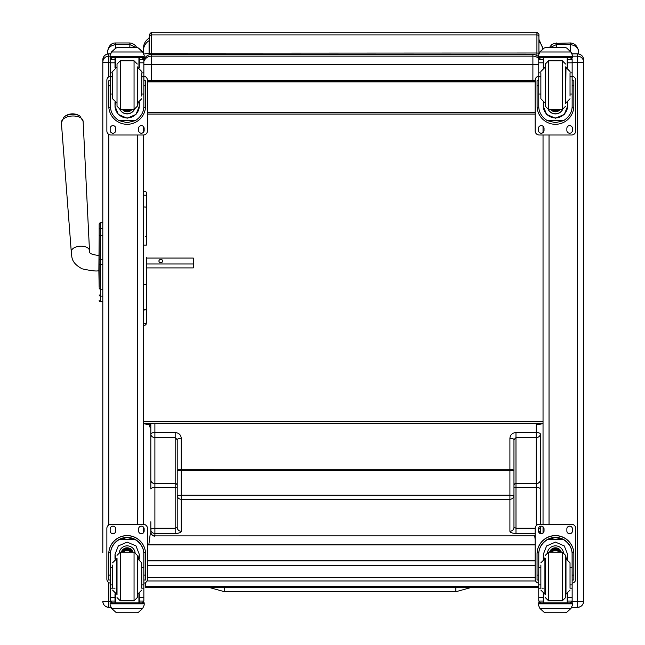 <?xml version="1.0" encoding="UTF-8"?>
<svg xmlns="http://www.w3.org/2000/svg" width="645" height="645" viewBox="0 0 645 645"><rect width="100%" height="100%" fill="white"/><g stroke="black" fill="none" stroke-linecap="round" stroke-linejoin="round"><path stroke-width="0.97" d="M177.206 474.543L177.198 439.729L175.174 437.568L154.889 437.568L154.889 483.484A4.055 3.564 180 0 1 150.833 479.928A4.055 3.701 -0 0 0 154.889 483.629L154.889 487.507A4.055 1.467 180 0 0 150.833 488.966L150.825 434.012A4.055 3.564 -0 0 0 154.889 437.568L154.889 432.545L175.174 432.545C178.859 432.892 180.89 434.794 181.261 438.269L181.261 469.31A4.055 1.467 180 0 0 177.206 470.777L177.198 439.729A4.055 1.467 -0 0 1 181.261 438.269M177.206 493.691L177.206 527.465L175.174 528.207L175.174 487.499L154.889 487.507L154.889 528.207L175.174 528.207L175.174 533.455L154.889 533.455A4.055 3.781 180 0 1 150.833 529.674L150.833 521.765M177.206 495.497L177.206 470.777L181.261 470.503L181.261 495.231L177.206 495.497A4.055 3.781 -0 0 0 181.261 499.278L181.261 531.246A6.087 2.201 -0 0 1 175.174 533.455M177.206 485.483A2.032 1.854 180 0 0 175.174 483.629L154.889 483.484L175.174 483.629L175.174 487.499A2.032 0.734 180 0 0 177.206 486.773L177.206 493.514M177.206 497.642L177.206 503.729M154.889 423.265L154.889 432.545A4.055 1.467 -0 0 0 150.825 434.012L150.825 423.265M150.833 532.093L150.833 529.674A4.055 1.467 180 0 1 154.889 528.207L154.889 536.156A4.055 4.055 0 0 1 150.833 532.093A4.055 3.781 -0 0 0 154.889 535.882L535.165 535.858M513.96 493.498L513.96 486.757A2.032 0.734 -0 0 0 515.992 487.483L515.992 483.613L536.277 483.613L536.277 487.483A4.055 1.467 -0 0 1 540.333 488.95L540.333 479.904A4.055 3.701 180 0 1 536.277 483.613L536.277 483.468A4.055 3.564 -0 0 0 540.333 479.904L540.333 433.988A4.055 3.564 180 0 1 536.277 437.552L536.277 432.529L515.984 432.529C512.299 432.876 510.268 434.778 509.905 438.253L509.905 469.294L181.261 469.31L181.261 470.503L509.905 470.487L509.905 495.215L181.261 495.231L181.261 499.278L509.905 499.262L509.905 531.23A6.087 2.201 180 0 0 515.992 533.439L535.165 533.439M538.946 532.504A4.055 3.781 -0 0 0 540.333 529.65L540.333 526.304M540.333 521.902L540.333 488.95M535.165 528.191L515.992 528.191L513.96 527.449L513.96 495.481A4.055 3.781 180 0 1 509.905 499.262L509.905 495.215L513.96 495.481L513.96 439.713A4.055 1.467 180 0 0 509.905 438.253M513.96 470.761L509.905 470.487L509.905 469.294A4.055 1.467 -0 0 1 513.96 470.761L513.96 439.713L515.984 437.552L515.984 432.529M513.96 493.675L513.96 497.626M513.96 503.713L513.96 527.449A4.055 3.781 180 0 1 509.905 531.23M513.96 474.696L513.96 485.25A2.032 1.782 -0 0 1 515.992 483.468L515.984 437.552L536.277 437.552L536.277 483.468L515.992 483.613A2.032 1.854 -0 0 0 513.96 485.459M540.091 533.463A4.055 4.055 0 0 0 540.333 532.077L540.333 529.65A4.055 1.467 -0 0 0 538.502 528.432M540.333 521.749L540.333 519.523M540.333 524.329L540.333 452.193M536.277 423.265L536.277 432.529A4.055 1.467 180 0 1 540.333 433.988L540.333 445.397M147.447 580.919L147.447 577.525L535.165 577.525M535.165 81.31L149.43 81.488L149.43 80.585L149.43 81.496L151.446 81.665L535.165 81.665L150.285 81.633M535.165 81.754L530.859 81.689M150.825 424.999L149.946 424.974M149.068 43.409L149.068 53.511A12.174 1.04 0 0 0 144.012 54.059M149.068 37.539L149.43 53.382M147.447 81.593L149.068 81.552L149.068 80.577L149.068 81.77L150.285 81.665M150.825 424.974L149.068 424.87L150.825 424.684M155.558 81.689L149.068 81.77M150.825 424.886L149.068 424.789M149.068 424.555C145.294 424.128 143.408 423.692 143.392 423.265L543.034 423.265C543.017 423.7 541.123 424.128 537.358 424.555M535.165 81.883L147.447 81.883M543.034 48.762L538.938 39.369L538.938 36.305M143.392 57.445L143.392 58.066L143.392 57.445M149.43 36.66L149.068 38.184C145.415 40.643 143.521 44.078 143.392 48.48L143.392 52.809M143.392 421.532L543.034 421.532M535.165 112.649L147.447 112.649M535.165 114.068L147.447 114.068M538.849 58.735A8.111 8.111 180 0 0 532.891 56.131L532.891 64.355L538.744 64.323M143.859 61.525A8.111 8.111 180 0 1 151.502 56.131L151.502 54.486A8.111 8.111 0 0 0 143.859 59.872A8.111 8.111 0 0 1 151.502 54.486L532.891 54.486L532.891 56.131L151.502 56.131L151.502 64.355L532.891 64.355L532.891 80.585L535.165 80.585M143.859 64.282L151.502 64.355L151.502 80.585L532.891 80.585M544.098 48.053L545.541 47.537L565.351 47.537L545.541 47.537L544.098 48.053L539.929 51.81L539.035 53.1L538.406 56.631A8.111 8.111 0 0 0 532.891 54.486A8.111 8.111 0 0 1 538.406 56.647L572.486 56.631L571.865 53.1L566.794 48.053L565.351 47.561L566.794 48.053M147.447 80.569L151.502 80.585M151.075 533.488L150.293 533.488L148.81 544.872M535.165 539.688L534.713 535.858M145.343 582.685L145.343 587.329L538.744 587.313M538.744 586.313L145.343 586.329M99.161 233.288L99.161 233.845M99.161 237.296L99.161 287.146M99.161 237.368L98.862 270.634C96.927 271.456 91.348 270.852 82.117 268.812C70.071 262.289 72.175 256.13 71.273 251.816L61.388 122.76A10.884 6.015 -3.6 0 1 71.877 116.027A10.884 6.015 -3.6 0 1 83.124 121.389L79.875 116.052A9.869 5.45 176.4 0 0 63.944 117.051L61.388 122.76M98.862 270.634L99.161 287.315M99.161 229.644L99.161 236.538A1.459 1.242 180 0 1 100.628 235.296L100.628 228.411A1.459 1.242 180 0 0 99.161 229.644L99.161 224.218A1.459 1.459 180 0 1 100.628 222.751L102.813 222.751L102.813 59.888L102.813 552.547M99.161 300.32A1.459 1.459 -0 0 0 100.628 301.779L102.813 301.82L102.813 542.864M99.209 300.731L99.161 300.36A1.459 1.459 -0 0 0 100.628 301.82L100.177 301.747M143.392 532.835L143.392 527.021M110.456 583.161A4.055 4.055 -0 0 1 106.868 579.129L106.868 528.384A4.055 4.055 -0 0 1 110.932 524.329L143.392 524.329L143.392 134.999L110.932 134.999A4.055 4.055 0 0 1 106.868 130.943L106.868 80.246A4.055 4.055 0 0 1 110.456 76.215M143.392 132.306L143.392 126.493M108.82 607.324C105.175 606.969 103.168 604.97 102.813 601.317A6.007 6.007 180 0 0 108.82 607.324L110.835 607.324L108.82 607.324L108.82 601.398L102.813 601.245M543.034 126.267L543.034 132.539M543.034 134.999L543.034 524.329M543.034 526.796L543.034 533.06M583.612 598.366L583.612 601.317L572.091 601.398M583.612 601.245L583.612 59.92A6.007 6.007 180 0 0 577.606 53.89L577.606 56.171L572.486 56.171M112.569 567.592L110.456 567.592L110.456 554.369C110.489 548.266 113.327 543.372 118.97 539.704L127.162 537.495L135.345 539.704L118.97 539.704M135.345 539.704C140.989 543.372 143.827 548.266 143.859 554.369L143.859 567.592L141.747 567.592M139.312 559.118L139.312 554.369L136.006 545.944L127.162 542.106L118.309 545.944L115.003 554.369L115.003 559.118M145.56 580.024L143.94 580.024L145.56 580.024L145.56 553.974A18.407 18.399 180 0 0 127.162 535.576A18.407 18.399 180 0 0 108.755 553.974L108.755 580.024L110.376 580.024L108.755 580.024M112.569 584.918L110.456 584.918L110.521 552.684L108.812 552.684L108.755 554.087M108.812 552.684A18.407 18.399 -0 0 1 127.162 535.689A18.407 18.399 -0 0 1 145.512 552.684L143.803 552.684L143.859 584.918L141.747 584.918M145.56 554.087L145.512 552.684M143.859 584.918L143.859 600.93A2.024 2.024 -50.9 0 1 143.859 601.051L141.827 602.914L139.312 602.914L141.827 602.914M143.859 601.051L139.312 601.051L139.312 602.914M111.641 608.469L115.81 612.234L117.253 612.75L137.071 612.75L138.506 612.234L142.682 608.469L111.641 608.469L110.118 605.018L110.118 602.833L111.891 602.833L110.118 602.833M117.253 612.75L137.062 612.75M110.521 552.684A16.697 16.697 -0 0 1 127.162 537.398A16.697 16.697 -0 0 1 143.803 552.684M139.312 601.051L139.312 593.819M139.312 554.249L138.361 558.836M115.963 558.836L115.003 554.249M139.312 554.168A12.158 12.15 -0 0 1 138.304 558.828M116.011 558.828A12.158 12.15 -0 0 1 115.003 554.168M119.22 552.297A8.111 8.111 -0 0 1 135.095 552.297M115.391 593.964L115.391 602.865L138.925 602.865L138.925 593.964M144.198 602.833L142.432 602.833L144.198 602.833L144.198 605.018L142.682 608.469M110.456 584.918L110.456 600.93A2.024 2.024 50.9 0 0 110.464 601.051L112.44 602.914L115.003 602.914L112.488 602.914M115.003 602.914L115.003 593.819M106.868 528.432A4.055 4.055 -0 0 1 110.932 524.377L143.392 524.377A4.055 4.055 -0 0 1 147.447 528.432L147.447 579.129A4.055 4.055 -0 0 1 143.859 583.161M138.57 530.964L138.57 528.94A2.79 2.79 -0 0 1 141.36 526.151A2.79 2.79 -0 0 1 144.149 528.94L144.149 530.964A2.79 2.79 -0 0 1 141.36 533.754A2.79 2.79 -0 0 1 138.57 530.964M110.166 530.964L110.166 528.94A2.79 2.79 -0 0 1 112.956 526.151A2.79 2.79 -0 0 1 115.745 528.94L115.745 530.964A2.79 2.79 -0 0 1 112.956 533.754A2.79 2.79 -0 0 1 110.166 530.964M143.392 524.377L143.392 524.329A4.055 4.055 -0 0 1 147.447 528.384L147.447 528.432M144.149 530.924A2.79 2.79 -0 0 1 141.36 533.713A2.79 2.79 -0 0 1 138.57 530.924M115.745 530.924A2.79 2.79 -0 0 1 112.956 533.713A2.79 2.79 -0 0 1 110.166 530.924M130.411 552.128A3.83 3.83 180 0 0 123.905 552.128M130.774 552.128A4.152 4.144 180 0 0 123.542 552.128M131.104 552.128A4.434 4.434 180 0 0 123.219 552.128M131.459 552.128A4.749 4.749 180 0 0 122.856 552.128M117.019 558.207L117.019 594.73M137.304 558.207L137.304 594.73M134.055 600.809L134.055 552.136L137.304 555.369L137.304 597.568L134.055 600.809L120.26 600.809L117.019 597.568M141.747 587.788L141.747 562.835L137.691 558.78L137.691 594.158L141.747 590.102M112.569 565.117L112.569 587.788M143.859 571.599L143.859 581.338M110.456 581.338L110.456 571.599M141.747 94.049L143.859 94.049L143.859 106.183C143.827 112.117 140.989 116.93 135.345 120.615L127.162 122.695L118.97 120.615L135.345 120.615M118.97 120.615C113.327 116.93 110.489 112.117 110.456 106.183L110.456 94.049L112.569 94.049M115.003 102.482L115.003 106.183L118.309 114.423L127.162 118.22L136.006 114.423L139.312 106.183L139.312 102.482M143.819 107.304L145.512 107.304L145.56 105.909L145.56 80.762L143.94 80.77M145.512 107.304A18.407 18.399 0 0 1 127.162 124.3A18.407 18.399 0 0 1 108.812 107.304L110.497 107.304M110.376 80.77L108.755 80.762L108.812 107.304M112.569 76.836L110.456 76.836L110.456 59.348L110.674 58.461L112.488 57.381M141.827 57.381L143.65 58.461L143.859 59.348L143.859 94.049M110.456 59.59A2.024 2.024 56.8 0 1 110.464 59.477L115.003 59.477L115.003 57.445M139.312 67.773L139.312 57.445M110.464 59.477L112.488 57.51L115.003 57.51M110.738 53.1L110.118 55.422L111.641 51.81L115.81 48.053L117.253 47.537L115.81 48.165L111.641 51.987L142.682 51.987L144.198 55.422L144.198 57.445L110.118 57.445L110.118 56.631L144.198 56.631M144.198 55.422L142.682 51.81L138.506 48.053L137.062 47.561L138.506 48.053M142.682 51.987L138.506 48.165M117.253 47.537L137.062 47.537L117.253 47.537M115.003 59.477L115.003 67.773M115.003 105.941L115.455 102.644M138.86 102.644L139.312 105.941M139.312 105.869A12.158 12.15 0 0 1 127.162 117.938A12.158 12.15 0 0 1 115.003 105.869M134.402 109.456A8.111 8.111 0 0 1 119.922 109.456M134.337 109.456A8.111 8.111 0 0 1 119.986 109.456M115.391 57.445L115.391 67.628M138.925 57.445L138.925 67.628M110.118 55.422L110.118 56.631M141.747 76.836L143.859 76.836M110.456 76.836L110.456 94.049M139.312 59.477L143.859 59.477A2.024 2.024 -56.8 0 1 143.859 59.59M143.859 59.477L141.827 57.445M110.738 53.261L111.641 51.987M143.859 76.215A4.055 4.055 0 0 1 147.447 80.246L147.447 130.943A4.055 4.055 0 0 1 143.392 134.999M115.745 128.411L115.745 130.435A2.79 2.79 0 0 1 112.956 133.225A2.79 2.79 0 0 1 110.166 130.435L110.166 128.411A2.79 2.79 0 0 1 112.956 125.622A2.79 2.79 0 0 1 115.745 128.411M144.149 128.411L144.149 130.435A2.79 2.79 0 0 1 141.36 133.225A2.79 2.79 0 0 1 138.57 130.435L138.57 128.411A2.79 2.79 0 0 1 141.36 125.622A2.79 2.79 0 0 1 144.149 128.411M110.166 80.762L110.166 80.754A2.79 2.79 0 0 1 110.456 79.512M144.149 80.754L144.149 80.762A2.79 2.79 0 0 0 143.859 79.512M106.868 80.246L106.868 80.206A4.055 4.055 0 0 1 110.456 76.175M143.859 76.175A4.055 4.055 0 0 1 147.447 80.206L147.447 80.246M144.149 130.395A2.79 2.79 0 0 1 141.36 133.184A2.79 2.79 0 0 1 138.57 130.395M125.96 109.473A3.83 3.83 180 0 0 128.363 109.473M125.63 109.473A3.83 3.83 180 0 0 128.686 109.473M124.937 109.473A4.152 4.144 180 0 0 129.379 109.473M124.445 109.473A4.434 4.434 180 0 0 129.879 109.473M123.961 109.473A4.749 4.749 180 0 0 130.363 109.473M137.304 106.215L137.304 66.87L137.304 106.215L134.055 109.473L134.055 60.783L137.304 64.032M120.26 109.465L117.019 106.223L117.019 64.032L120.26 60.783L134.055 60.783M112.569 73.433L112.569 98.758L116.624 102.813M141.747 96.073L141.747 73.433M110.456 80.262L110.456 89.994M143.859 80.262L143.859 89.994M570.035 94.049L572.147 94.049L572.147 106.183C572.115 112.117 569.277 116.93 563.633 120.615L555.45 122.695L547.258 120.615L563.633 120.615M547.258 120.615C541.615 116.93 538.777 112.117 538.744 106.183L538.744 94.049L540.857 94.049M543.292 102.482L543.292 106.183L546.597 114.423L555.45 118.22L564.294 114.423L567.6 106.183L567.6 102.482M572.107 107.304L573.8 107.304L573.848 105.909L573.848 80.762L572.228 80.77M573.8 107.304A18.407 18.399 0 0 1 555.45 124.3A18.407 18.399 0 0 1 537.1 107.304L538.785 107.304M538.664 80.77L537.043 80.762L537.1 107.304M540.857 76.836L538.744 76.836L538.744 59.348L538.962 58.461L540.776 57.381M570.115 57.381L571.938 58.461L572.147 59.348L572.147 94.049M538.744 59.59A2.024 2.024 56.8 0 1 538.752 59.477L543.292 59.477L543.292 57.445M567.6 67.773L567.6 57.445M538.752 59.477L540.776 57.51L543.292 57.51M544.098 48.165L539.929 51.987L570.97 51.987L572.486 55.422M570.97 51.987L566.794 48.165M543.292 59.477L543.292 67.773M543.292 105.941L543.743 102.644M567.149 102.644L567.6 105.941M567.6 105.869A12.158 12.15 0 0 1 555.45 117.938A12.158 12.15 0 0 1 543.292 105.869M562.69 109.456A8.111 8.111 0 0 1 548.21 109.456M562.625 109.456A8.111 8.111 0 0 1 548.274 109.456M543.679 57.445L543.679 67.628M567.213 57.445L567.213 67.628M538.406 55.422L539.929 51.987M538.406 57.445L572.486 57.445L538.406 57.445L538.406 56.631M572.486 57.445L572.486 56.631M570.035 76.836L572.147 76.836M538.744 76.836L538.744 94.049M567.6 59.477L572.147 59.477A2.024 2.024 -56.8 0 1 572.147 59.59M572.147 59.477L570.115 57.445M572.147 76.215A4.055 4.055 0 0 1 575.735 80.246L575.735 130.943A4.055 4.055 0 0 1 571.68 134.999L539.22 134.999A4.055 4.055 0 0 1 535.165 130.943L535.165 80.246A4.055 4.055 0 0 1 538.744 76.215M544.033 128.411L544.033 130.435A2.79 2.79 0 0 1 541.244 133.225A2.79 2.79 0 0 1 538.454 130.435L538.454 128.411A2.79 2.79 0 0 1 541.244 125.622A2.79 2.79 0 0 1 544.033 128.411M572.438 128.411L572.438 130.435A2.79 2.79 0 0 1 569.648 133.225A2.79 2.79 0 0 1 566.858 130.435L566.858 128.411A2.79 2.79 0 0 1 569.648 125.622A2.79 2.79 0 0 1 572.438 128.411M538.454 80.762L538.454 80.754A2.79 2.79 0 0 1 538.744 79.512M572.438 80.754L572.438 80.762A2.79 2.79 0 0 0 572.147 79.512M535.165 80.246L535.165 80.206A4.055 4.055 0 0 1 538.744 76.175M544.033 130.395A2.79 2.79 0 0 1 541.244 133.184A2.79 2.79 0 0 1 538.454 130.395M554.249 109.473A3.83 3.83 180 0 0 556.651 109.473M553.918 109.473A3.83 3.83 180 0 0 556.974 109.473M553.225 109.473A4.152 4.144 180 0 0 557.667 109.473M552.733 109.473A4.434 4.434 180 0 0 558.167 109.473M552.249 109.473A4.749 4.749 180 0 0 558.651 109.473M565.592 103.377L565.592 66.87M545.307 103.385L545.307 66.87M548.548 109.465L545.307 106.223L545.307 64.032L548.548 60.783L562.343 60.783L565.592 64.032M540.857 73.433L540.857 98.758L544.912 102.813M570.035 96.073L570.035 73.433M538.744 80.262L538.744 89.994M572.147 80.262L572.147 89.994M540.857 567.592L538.744 567.592L538.744 554.369C538.777 548.266 541.615 543.372 547.258 539.704L555.45 537.495L563.633 539.704L547.258 539.704M563.633 539.704C569.277 543.372 572.115 548.266 572.147 554.369L572.147 567.592L570.035 567.592M567.6 559.118L567.6 554.369L564.294 545.944L555.45 542.106L546.597 545.944L543.292 554.369L543.292 559.118M573.848 580.024L572.228 580.024L573.848 580.024L573.848 553.974A18.407 18.399 180 0 0 555.45 535.576A18.407 18.399 180 0 0 537.043 553.974L537.043 580.024L538.664 580.024L537.043 580.024M540.857 584.918L538.744 584.918L538.809 552.684L537.1 552.684L537.043 554.087M537.1 552.684A18.407 18.399 -0 0 1 555.45 535.689A18.407 18.399 -0 0 1 573.8 552.684L572.091 552.684L572.147 584.918L570.035 584.918M573.848 554.087L573.8 552.684M572.147 584.918L572.147 600.93A2.024 2.024 -50.9 0 1 572.147 601.051L570.115 602.914L567.6 602.914L570.115 602.914M572.147 601.051L567.6 601.051L567.6 602.914M539.929 608.469L544.098 612.234L545.541 612.75L565.359 612.75L566.794 612.234L570.97 608.469L539.929 608.469L538.406 605.018L538.406 602.833L540.179 602.833L538.406 602.833M545.541 612.75L565.351 612.75M538.809 552.684A16.697 16.697 -0 0 1 555.45 537.398A16.697 16.697 -0 0 1 572.091 552.684M567.6 601.051L567.6 593.819M567.6 554.249L566.649 558.836M544.251 558.836L543.292 554.249M567.6 554.168A12.158 12.15 -0 0 1 566.592 558.828M544.299 558.828A12.158 12.15 -0 0 1 543.292 554.168M547.508 552.297A8.111 8.111 -0 0 1 563.383 552.297M543.679 593.964L543.679 602.865L567.213 602.865L567.213 593.964M572.486 602.833L570.72 602.833L572.486 602.833L572.486 605.018L570.97 608.469M538.744 584.918L538.744 600.93A2.024 2.024 50.9 0 0 538.752 601.051L540.728 602.914L543.292 602.914L540.776 602.914M543.292 602.914L543.292 593.819M538.744 583.161A4.055 4.055 -0 0 1 535.165 579.129L535.165 528.384A4.055 4.055 -0 0 1 539.22 524.329L571.68 524.329A4.055 4.055 -0 0 1 575.735 528.384L575.735 579.129A4.055 4.055 -0 0 1 572.147 583.161M535.165 528.432A4.055 4.055 -0 0 1 539.22 524.377L571.68 524.377A4.055 4.055 -0 0 1 575.735 528.432M566.858 530.964L566.858 528.94A2.79 2.79 -0 0 1 569.648 526.151A2.79 2.79 -0 0 1 572.438 528.94L572.438 530.964A2.79 2.79 -0 0 1 569.648 533.754A2.79 2.79 -0 0 1 566.858 530.964M538.454 530.964L538.454 528.94A2.79 2.79 -0 0 1 541.244 526.151A2.79 2.79 -0 0 1 544.033 528.94L544.033 530.964A2.79 2.79 -0 0 1 541.244 533.754A2.79 2.79 -0 0 1 538.454 530.964M572.438 530.924A2.79 2.79 -0 0 1 569.648 533.713A2.79 2.79 -0 0 1 566.858 530.924M544.033 530.924A2.79 2.79 -0 0 1 541.244 533.713A2.79 2.79 -0 0 1 538.454 530.924M558.699 552.128A3.83 3.83 180 0 0 552.193 552.128M559.07 552.128A4.152 4.144 180 0 0 551.83 552.128M559.392 552.128A4.434 4.434 180 0 0 551.507 552.128M559.747 552.128A4.749 4.749 180 0 0 551.144 552.128M545.307 558.207L545.307 594.73M562.343 600.809L562.343 552.136L565.592 555.369L565.592 597.568L562.343 600.809L548.548 600.809L545.307 597.568M570.035 587.788L570.035 562.835L565.979 558.78L565.979 594.158L570.035 590.102M540.857 565.117L540.857 587.788M572.147 571.599L572.147 581.338M538.744 581.338L538.744 571.599M107.538 52.479C107.473 48.222 110.174 45.602 115.648 44.602L115.648 42.965C111.069 42.933 108.36 46.101 107.538 52.479L107.538 54.027M115.648 48.149L115.648 44.602L129.847 44.602L136.168 47.537M578.718 53.986L578.718 52.479C577.993 46.698 575.292 43.521 570.599 42.965L553.95 43.4L551.556 44.811L549.443 47.537M550.08 47.537L556.401 44.602L556.401 42.965M556.401 47.537L556.401 44.602L570.599 44.602C576.074 45.602 578.783 48.222 578.718 52.479M208.698 587.329L224.597 591.739L224.597 587.329L224.597 591.739L455.87 591.731L455.87 587.313M538.938 36.878L538.938 34.266L536.922 32.25L536.922 34.911A2.016 1.975 0 0 1 538.938 36.878L538.938 53.261M150.825 427.409A2.016 1.226 0 0 1 149.43 426.24L149.43 426.24A2.016 1.226 0 0 1 150.825 425.055M151.446 54.486L151.446 32.25L149.43 34.354L149.43 54.752L149.43 36.91M149.43 424.966L149.43 426.224M143.392 284.3L143.392 308.729L144.907 310.172L146.431 308.729L146.431 284.3L144.907 284.897L143.392 284.3M146.431 308.729L146.431 322.363A1.524 1.484 180 0 1 144.907 323.846A1.524 1.484 180 0 1 143.392 322.363L143.392 313.381M146.431 257.581L146.431 284.3M146.431 263.99L193.282 263.99L193.282 267.917L146.431 267.917L146.431 322.363A1.524 1.419 180 0 1 144.907 323.782A1.524 1.419 180 0 1 143.392 322.363M143.392 245.092L146.431 245.092L146.431 192.589L146.431 218.969M146.431 258.073L193.282 258.073L193.282 263.99M162.725 261.031A1.903 1.58 180 0 1 158.92 261.031A1.903 1.58 180 0 1 162.725 261.031M177.206 527.465A4.055 3.781 -0 0 0 181.261 531.246M177.206 485.266A2.032 1.782 180 0 0 175.174 483.484L175.174 432.545M515.992 533.439L515.992 487.483L536.277 487.483L536.277 525.594M540.333 532.077A4.055 3.781 180 0 1 540.059 533.447M147.447 565.496L535.165 565.496M535.165 560.868L147.447 560.868M147.447 544.92L535.165 544.92M149.43 39.224A1.217 1.193 180 0 0 149.068 40.071M538.938 41.877A12.174 11.924 -0 0 1 542.872 48.883M149.068 40.716A12.174 11.924 180 0 0 143.392 50.802M99.161 264.676L102.813 264.7M99.161 224.218L99.161 224.218A1.459 1.459 180 0 1 100.628 222.751L99.161 224.218M102.813 301.779L100.628 301.779L100.628 259.742L99.161 259.75M102.813 259.742L100.628 259.742L100.628 235.296L102.813 235.296M99.161 287.984A1.459 1.242 0 0 0 100.628 289.218L102.813 289.218M99.161 294.886A1.459 1.242 0 0 0 100.628 296.128L102.813 296.128M99.161 300.36L99.161 300.36A1.459 1.459 -0 0 0 100.628 301.82L102.813 301.82M102.813 228.411L100.628 228.411L100.628 222.751L102.813 222.751M100.628 228.427L100.628 234.901M143.303 602.309A6.007 6.007 0 0 1 143.19 602.833L143.303 602.309M137.385 134.999L137.385 524.329M102.813 59.888A6.007 6.007 0 0 1 108.82 53.89L110.359 53.89L108.82 53.882C105.175 54.236 103.168 56.244 102.813 59.888M102.813 62.17A6.007 6.007 0 0 1 108.82 56.171L108.82 53.89M102.813 62.259L108.82 62.412L108.82 56.171L110.118 56.171M110.513 601.398L108.82 601.398L108.82 582.596M108.82 524.925L108.82 134.41M108.82 76.739L108.82 62.412L110.456 62.412M543.292 58.155A6.007 6.007 -0 0 1 543.558 57.445M543.292 60.436A6.007 6.007 -0 0 1 543.679 59.461M549.04 524.329L549.04 134.999M577.606 53.89L572.244 53.89L577.606 53.89C581.25 54.236 583.249 56.244 583.612 59.888M583.612 62.17A6.007 6.007 180 0 0 577.606 56.171L577.606 62.412L572.147 62.412M583.612 62.259L577.606 62.412L577.606 607.324L571.776 607.324L577.606 607.324C581.25 606.969 583.249 604.97 583.612 601.317A6.007 6.007 -0 0 1 577.606 607.324M110.376 575.066L108.755 575.066M145.56 575.066L143.94 575.066M144.198 602.978L110.118 602.978M115.003 588.184L113.641 588.184M112.569 588.184L110.456 588.184M143.859 588.184L141.747 588.184M143.859 597.713L139.312 597.713M115.003 597.713L110.456 597.713M115.003 601.051L110.464 601.051M144.198 603.825L110.118 603.825M131.572 552.128A4.749 4.749 180 0 0 122.752 552.128M131.83 552.128A4.999 4.991 180 0 0 122.485 552.128M132.733 552.128A5.853 5.845 180 0 0 121.583 552.128M132.991 552.128A6.095 6.095 180 0 0 121.325 552.128M134.055 552.128L120.26 552.128L120.26 600.809M112.569 562.835L116.624 558.78L116.624 594.158L112.569 590.102M139.312 57.51L141.827 57.51M117.253 47.561L137.062 47.561M143.94 85.769L145.56 85.769M108.755 85.769L110.376 85.769M110.118 57.445L144.198 57.445M141.747 72.837L143.859 72.837M110.456 72.837L112.569 72.837M110.456 62.815L115.003 62.815M139.312 62.815L143.859 62.815M123.88 109.473A4.999 4.991 180 0 0 125.767 110.505M128.548 110.505A4.999 4.991 180 0 0 130.443 109.473M122.679 109.473A5.853 5.845 180 0 0 131.636 109.473M122.373 109.473A6.095 6.095 180 0 0 131.943 109.473L126.468 111.754L122.373 109.473M134.055 109.465L120.26 109.473L120.26 60.783M117.019 67.435L117.019 102.821M137.304 102.821L137.691 67.435L141.747 71.498M567.6 57.51L570.115 57.51M545.541 47.561L565.351 47.561M572.228 85.769L573.848 85.769M537.043 85.769L538.664 85.769M570.035 72.837L572.147 72.837M538.744 72.837L540.857 72.837M538.744 62.815L543.292 62.815M567.6 62.815L572.147 62.815M552.168 109.473A4.999 4.991 180 0 0 554.055 110.505M556.837 110.505A4.999 4.991 180 0 0 558.731 109.473M550.967 109.473A5.853 5.845 180 0 0 559.925 109.473M550.661 109.473A6.095 6.095 180 0 0 560.231 109.473L554.756 111.754L550.661 109.473M562.343 109.465L548.548 109.473L548.548 60.783M565.592 106.223L562.343 109.473L562.343 60.783M545.307 67.435L545.307 102.821M565.592 102.821L565.979 67.435L570.035 71.498M538.664 575.066L537.043 575.066M573.848 575.066L572.228 575.066M572.486 602.978L538.406 602.978M543.292 588.184L541.929 588.184M540.857 588.184L538.744 588.184M572.147 588.184L570.035 588.184M572.147 597.713L567.6 597.713M543.292 597.713L538.744 597.713M543.292 601.051L538.752 601.051M572.486 603.825L538.406 603.825M559.86 552.128A4.749 4.749 180 0 0 551.04 552.128M560.118 552.128A4.999 4.991 180 0 0 550.774 552.128M561.029 552.128A5.853 5.845 180 0 0 549.871 552.128M561.279 552.128A6.095 6.095 180 0 0 549.613 552.128M562.343 552.128L548.548 552.128L548.548 600.809M540.857 562.835L544.912 558.78L544.912 594.158L540.857 590.102M129.847 47.537L129.847 42.965L115.648 42.965M570.599 51.35L570.599 42.965M149.43 36.878A2.016 1.975 180 0 1 151.446 34.911L536.922 34.911L536.922 52.995L538.938 53.172M149.43 53.172L536.922 52.995L536.922 55.551M151.446 81.31L151.446 80.585M146.431 236.852A1.524 0.508 0 0 0 145.415 236.376M146.431 196.548A1.524 1.419 180 0 0 144.907 195.129A1.524 1.419 180 0 0 143.392 196.548M146.431 208.053A1.524 1.177 180 0 0 143.392 208.053M98.862 255.42C91.582 254.743 88.462 253.154 89.494 250.671A9.127 5.047 176.4 0 0 80.069 246.172A9.127 5.047 176.4 0 0 71.273 251.816M534.745 536.132L535.165 536.132M147.02 580.943A4.055 4.055 0 0 0 147.447 580.968L535.6 580.968M147.447 544.872L535.165 544.872M532.891 54.486L151.502 54.486M99.935 301.65L99.37 301.11M543.55 57.445L543.292 58.147M120.26 552.128L117.019 555.369M145.56 80.762L143.94 80.762M110.376 80.762L108.755 80.762M116.624 67.435L112.569 71.498M137.691 102.821L141.747 98.758M573.848 80.762L572.228 80.762M538.664 80.762L537.043 80.762M544.912 67.435L540.857 71.498M565.979 102.821L570.035 98.758M548.548 552.128L545.307 555.369M136.805 47.537L135.434 45.537L132.322 43.409L129.847 42.965M471.777 587.313L455.87 591.731M536.922 32.25L151.446 32.25M143.392 323.814C143.956 325.838 144.972 325.838 146.431 323.814M146.431 192.589C145.415 190.622 144.399 190.622 143.392 192.589M89.494 250.671L83.124 121.389M79.875 116.052A13.19 13.19 0 0 0 63.944 117.051"/></g></svg>
